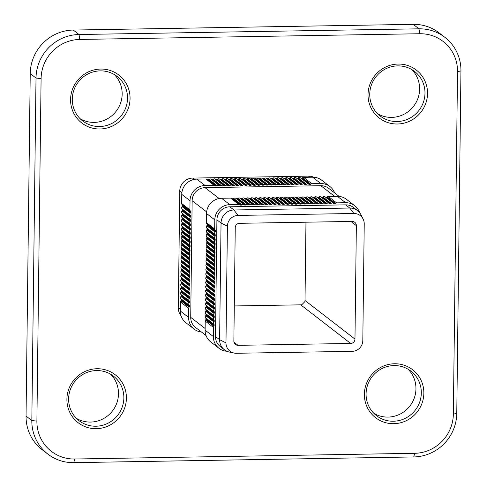 <?xml version="1.0" encoding="UTF-8"?>
<svg xmlns="http://www.w3.org/2000/svg" width="487" height="487" viewBox="0 0 487 487"><rect width="100%" height="100%" fill="white"/><g stroke="black" fill="none" stroke-linecap="round" stroke-linejoin="round"><path stroke-width="0.73" d="M206.969 179.386A1.729 1.68 -52.3 0 0 205.849 178.979L196.821 179.131A15.152 14.707 127.7 0 0 181.767 194.362L181.651 203.463A1.729 1.68 127.7 0 0 182.065 204.589A0.864 0.84 -52.3 0 1 182.272 205.149L182.26 206.031A0.864 0.84 -52.3 0 1 182.041 206.604A1.729 1.68 127.7 0 0 182.01 208.868A0.864 0.84 -52.3 0 1 182.217 209.428L182.205 210.317A0.864 0.84 -52.3 0 1 181.986 210.883A1.729 1.68 127.7 0 0 181.961 213.148A0.864 0.84 -52.3 0 1 182.162 213.714L182.156 214.597A0.864 0.84 -52.3 0 1 181.937 215.163A1.729 1.68 127.7 0 0 181.907 217.433A0.864 0.84 -52.3 0 1 182.114 217.993L182.101 218.876A0.864 0.84 -52.3 0 1 181.882 219.448A1.729 1.68 127.7 0 0 181.852 221.713A0.864 0.84 -52.3 0 1 182.059 222.273L182.047 223.156A0.864 0.84 -52.3 0 1 181.828 223.728A1.729 1.68 127.7 0 0 181.803 225.992A0.864 0.84 -52.3 0 1 182.01 226.558L181.998 227.441A0.864 0.84 -52.3 0 1 181.779 228.007A1.729 1.68 127.7 0 0 181.748 230.272A0.864 0.84 -52.3 0 1 181.955 230.838L181.943 231.721A0.864 0.84 -52.3 0 1 181.724 232.293A1.729 1.68 127.7 0 0 181.7 234.557A0.864 0.84 -52.3 0 1 181.901 235.118L181.895 236A0.864 0.84 -52.3 0 1 181.675 236.572A1.729 1.68 127.7 0 0 181.645 238.837A0.864 0.84 -52.3 0 1 181.852 239.403L181.84 240.286A0.864 0.84 -52.3 0 1 181.621 240.852A1.729 1.68 127.7 0 0 181.59 243.116A0.864 0.84 -52.3 0 1 181.797 243.683L181.785 244.565A0.864 0.84 -52.3 0 1 181.566 245.138A1.729 1.68 127.7 0 0 181.541 247.402A0.864 0.84 -52.3 0 1 181.748 247.962L181.736 248.845A0.864 0.84 -52.3 0 1 181.517 249.417A1.729 1.68 127.7 0 0 181.487 251.682A0.864 0.84 -52.3 0 1 181.694 252.242L181.681 253.124A0.864 0.84 -52.3 0 1 181.462 253.697A1.729 1.68 127.7 0 0 181.438 255.961A0.864 0.84 -52.3 0 1 181.639 256.527L181.633 257.41A0.864 0.84 -52.3 0 1 181.414 257.976A1.729 1.68 127.7 0 0 181.383 260.247A0.864 0.84 -52.3 0 1 181.59 260.807L181.578 261.689A0.864 0.84 -52.3 0 1 181.359 262.262A1.729 1.68 127.7 0 0 181.328 264.526A0.864 0.84 -52.3 0 1 181.535 265.086L181.523 265.969A0.864 0.84 -52.3 0 1 181.304 266.541A1.729 1.68 127.7 0 0 181.28 268.806A0.864 0.84 -52.3 0 1 181.487 269.372L181.474 270.255A0.864 0.84 -52.3 0 1 181.255 270.821A1.729 1.68 127.7 0 0 181.225 273.085A0.864 0.84 -52.3 0 1 181.432 273.651L181.42 274.534A0.864 0.84 -52.3 0 1 181.201 275.106A1.729 1.68 127.7 0 0 181.176 277.371A0.864 0.84 -52.3 0 1 181.377 277.931L181.371 278.814A0.864 0.84 -52.3 0 1 181.152 279.386A1.729 1.68 127.7 0 0 181.121 281.65A0.864 0.84 -52.3 0 1 181.328 282.21L181.316 283.099A0.864 0.84 -52.3 0 1 181.097 283.665A1.729 1.68 127.7 0 0 181.073 285.93A0.864 0.84 -52.3 0 1 181.274 286.496L181.267 287.379A0.864 0.84 -52.3 0 1 181.042 287.945A1.729 1.68 127.7 0 0 181.018 290.215A0.864 0.84 -52.3 0 1 181.225 290.776L181.213 291.658A0.864 0.84 -52.3 0 1 180.994 292.23A1.729 1.68 127.7 0 0 180.963 294.495A0.864 0.84 -52.3 0 1 181.17 295.055L181.158 295.938A0.864 0.84 -52.3 0 1 180.939 296.51A1.729 1.68 127.7 0 0 180.914 298.774A0.864 0.84 -52.3 0 1 181.121 299.341L181.109 300.223A0.864 0.84 -52.3 0 1 180.89 300.789A1.729 1.68 127.7 0 0 180.452 301.934L180.336 311.029A15.152 14.707 127.7 0 0 185.949 322.771L194.203 329.151A15.152 14.707 127.7 0 0 201.521 332.067M205.849 178.979L214.11 185.358L205.076 185.51A15.152 14.707 127.7 0 0 190.021 200.741L189.912 209.842A1.729 1.68 127.7 0 0 190.32 210.968A0.864 0.84 -52.3 0 1 190.527 211.528L190.514 212.411A0.864 0.84 -52.3 0 1 190.295 212.983A1.729 1.68 127.7 0 0 190.271 215.248A0.864 0.84 -52.3 0 1 190.472 215.814L190.466 216.697A0.864 0.84 -52.3 0 1 190.247 217.263A1.729 1.68 127.7 0 0 190.216 219.527A0.864 0.84 -52.3 0 1 190.423 220.094L190.411 220.976A0.864 0.84 -52.3 0 1 190.192 221.548A1.729 1.68 127.7 0 0 190.161 223.813A0.864 0.84 -52.3 0 1 190.368 224.373L190.356 225.256A0.864 0.84 -52.3 0 1 190.137 225.828A1.729 1.68 127.7 0 0 190.113 228.093A0.864 0.84 -52.3 0 1 190.32 228.659L190.307 229.541A0.864 0.84 -52.3 0 1 190.088 230.108A1.729 1.68 127.7 0 0 190.058 232.372A0.864 0.84 -52.3 0 1 190.265 232.938L190.253 233.821A0.864 0.84 -52.3 0 1 190.033 234.387A1.729 1.68 127.7 0 0 190.009 236.658A0.864 0.84 -52.3 0 1 190.21 237.218L190.204 238.1A0.864 0.84 -52.3 0 1 189.985 238.673A1.729 1.68 127.7 0 0 189.954 240.937A0.864 0.84 -52.3 0 1 190.161 241.497L190.149 242.38A0.864 0.84 -52.3 0 1 189.93 242.952A1.729 1.68 127.7 0 0 189.9 245.217A0.864 0.84 -52.3 0 1 190.107 245.783L190.094 246.666A0.864 0.84 -52.3 0 1 189.875 247.232A1.729 1.68 127.7 0 0 189.851 249.502A0.864 0.84 -52.3 0 1 190.058 250.062L190.046 250.945A0.864 0.84 -52.3 0 1 189.827 251.517A1.729 1.68 127.7 0 0 189.796 253.782A0.864 0.84 -52.3 0 1 190.003 254.342L189.991 255.225A0.864 0.84 -52.3 0 1 189.772 255.797A1.729 1.68 127.7 0 0 189.747 258.061A0.864 0.84 -52.3 0 1 189.948 258.627L189.942 259.51A0.864 0.84 -52.3 0 1 189.723 260.076A1.729 1.68 127.7 0 0 189.693 262.341A0.864 0.84 -52.3 0 1 189.9 262.907L189.887 263.79A0.864 0.84 -52.3 0 1 189.668 264.362A1.729 1.68 127.7 0 0 189.644 266.626A0.864 0.84 -52.3 0 1 189.845 267.186L189.833 268.069A0.864 0.84 -52.3 0 1 189.613 268.641A1.729 1.68 127.7 0 0 189.589 270.906A0.864 0.84 -52.3 0 1 189.796 271.466L189.784 272.355A0.864 0.84 -52.3 0 1 189.565 272.921A1.729 1.68 127.7 0 0 189.534 275.185A0.864 0.84 -52.3 0 1 189.741 275.752L189.729 276.634A0.864 0.84 -52.3 0 1 189.51 277.2A1.729 1.68 127.7 0 0 189.486 279.471A0.864 0.84 -52.3 0 1 189.687 280.031L189.68 280.914A0.864 0.84 -52.3 0 1 189.461 281.486A1.729 1.68 127.7 0 0 189.431 283.751A0.864 0.84 -52.3 0 1 189.638 284.311L189.626 285.193A0.864 0.84 -52.3 0 1 189.406 285.766A1.729 1.68 127.7 0 0 189.382 288.03A0.864 0.84 -52.3 0 1 189.583 288.596L189.577 289.479A0.864 0.84 -52.3 0 1 189.352 290.045A1.729 1.68 127.7 0 0 189.327 292.31A0.864 0.84 -52.3 0 1 189.534 292.876L189.522 293.758A0.864 0.84 -52.3 0 1 189.303 294.331A1.729 1.68 127.7 0 0 189.273 296.595A0.864 0.84 -52.3 0 1 189.48 297.155L189.467 298.038A0.864 0.84 -52.3 0 1 189.248 298.61A1.729 1.68 127.7 0 0 189.224 300.875A0.864 0.84 -52.3 0 1 189.431 301.441L189.419 302.324A0.864 0.84 -52.3 0 1 189.2 302.89A1.729 1.68 127.7 0 0 189.169 305.154A0.864 0.84 -52.3 0 1 189.376 305.72L189.364 306.603A0.864 0.84 -52.3 0 1 189.145 307.175A1.729 1.68 127.7 0 0 188.706 308.314L188.597 317.408A15.152 14.707 127.7 0 0 194.203 329.151M231.739 198.532A1.729 1.68 -52.3 0 0 230.619 198.118L221.591 198.27A15.152 14.707 127.7 0 0 206.537 213.507L206.427 222.602A1.729 1.68 127.7 0 0 206.835 223.728A0.864 0.84 -52.3 0 1 207.042 224.294L207.03 225.177A0.864 0.84 -52.3 0 1 206.811 225.743A1.729 1.68 127.7 0 0 206.78 228.007A0.864 0.84 -52.3 0 1 206.987 228.573L206.975 229.456A0.864 0.84 -52.3 0 1 206.756 230.028A1.729 1.68 127.7 0 0 206.732 232.293A0.864 0.84 -52.3 0 1 206.938 232.853L206.926 233.736A0.864 0.84 -52.3 0 1 206.707 234.308A1.729 1.68 127.7 0 0 206.677 236.572A0.864 0.84 -52.3 0 1 206.884 237.132L206.872 238.021A0.864 0.84 -52.3 0 1 206.652 238.587A1.729 1.68 127.7 0 0 206.628 240.852A0.864 0.84 -52.3 0 1 206.829 241.418L206.823 242.301A0.864 0.84 -52.3 0 1 206.604 242.867A1.729 1.68 127.7 0 0 206.573 245.138A0.864 0.84 -52.3 0 1 206.78 245.698L206.768 246.58A0.864 0.84 -52.3 0 1 206.549 247.153A1.729 1.68 127.7 0 0 206.525 249.417A0.864 0.84 -52.3 0 1 206.725 249.977L206.719 250.86A0.864 0.84 -52.3 0 1 206.494 251.432A1.729 1.68 127.7 0 0 206.47 253.697A0.864 0.84 -52.3 0 1 206.677 254.263L206.665 255.145A0.864 0.84 -52.3 0 1 206.445 255.712A1.729 1.68 127.7 0 0 206.415 257.982A0.864 0.84 -52.3 0 1 206.622 258.542L206.61 259.425A0.864 0.84 -52.3 0 1 206.391 259.997A1.729 1.68 127.7 0 0 206.366 262.262A0.864 0.84 -52.3 0 1 206.573 262.822L206.561 263.704A0.864 0.84 -52.3 0 1 206.342 264.277A1.729 1.68 127.7 0 0 206.311 266.541A0.864 0.84 -52.3 0 1 206.518 267.107L206.506 267.99A0.864 0.84 -52.3 0 1 206.287 268.556A1.729 1.68 127.7 0 0 206.263 270.821A0.864 0.84 -52.3 0 1 206.464 271.387L206.458 272.27A0.864 0.84 -52.3 0 1 206.238 272.842A1.729 1.68 127.7 0 0 206.208 275.106A0.864 0.84 -52.3 0 1 206.415 275.666L206.403 276.549A0.864 0.84 -52.3 0 1 206.184 277.121A1.729 1.68 127.7 0 0 206.153 279.386A0.864 0.84 -52.3 0 1 206.36 279.946L206.348 280.835A0.864 0.84 -52.3 0 1 206.129 281.401A1.729 1.68 127.7 0 0 206.104 283.665A0.864 0.84 -52.3 0 1 206.311 284.231L206.299 285.114A0.864 0.84 -52.3 0 1 206.08 285.68A1.729 1.68 127.7 0 0 206.05 287.951A0.864 0.84 -52.3 0 1 206.257 288.511L206.245 289.394A0.864 0.84 -52.3 0 1 206.025 289.966A1.729 1.68 127.7 0 0 206.001 292.23A0.864 0.84 -52.3 0 1 206.202 292.79L206.196 293.673A0.864 0.84 -52.3 0 1 205.977 294.245A1.729 1.68 127.7 0 0 205.946 296.51A0.864 0.84 -52.3 0 1 206.153 297.076L206.141 297.959A0.864 0.84 -52.3 0 1 205.922 298.525A1.729 1.68 127.7 0 0 205.891 300.789A0.864 0.84 -52.3 0 1 206.098 301.356L206.086 302.238A0.864 0.84 -52.3 0 1 205.867 302.811A1.729 1.68 127.7 0 0 205.843 305.075A0.864 0.84 -52.3 0 1 206.05 305.635L206.038 306.518A0.864 0.84 -52.3 0 1 205.818 307.09A1.729 1.68 127.7 0 0 205.788 309.355A0.864 0.84 -52.3 0 1 205.995 309.921L205.983 310.803A0.864 0.84 -52.3 0 1 205.764 311.37A1.729 1.68 127.7 0 0 205.739 313.634A0.864 0.84 -52.3 0 1 205.94 314.2L205.934 315.083A0.864 0.84 -52.3 0 1 205.715 315.655A1.729 1.68 127.7 0 0 205.684 317.92A0.864 0.84 -52.3 0 1 205.891 318.48L205.879 319.362A0.864 0.84 -52.3 0 1 205.66 319.935A1.729 1.68 127.7 0 0 205.222 321.073L205.112 330.174A15.152 14.707 127.7 0 0 210.719 341.911L218.973 348.29A15.152 14.707 127.7 0 0 226.924 351.261M230.619 198.118L238.88 204.497L229.846 204.65A15.152 14.707 127.7 0 0 214.791 219.887L214.682 228.981A1.729 1.68 127.7 0 0 215.096 230.108A0.864 0.84 -52.3 0 1 215.297 230.674L215.291 231.556A0.864 0.84 -52.3 0 1 215.065 232.122A1.729 1.68 127.7 0 0 215.041 234.393A0.864 0.84 -52.3 0 1 215.248 234.953L215.236 235.836A0.864 0.84 -52.3 0 1 215.017 236.408A1.729 1.68 127.7 0 0 214.986 238.673A0.864 0.84 -52.3 0 1 215.193 239.233L215.181 240.115A0.864 0.84 -52.3 0 1 214.962 240.688A1.729 1.68 127.7 0 0 214.937 242.952A0.864 0.84 -52.3 0 1 215.144 243.518L215.132 244.401A0.864 0.84 -52.3 0 1 214.913 244.967A1.729 1.68 127.7 0 0 214.883 247.232A0.864 0.84 -52.3 0 1 215.09 247.798L215.077 248.68A0.864 0.84 -52.3 0 1 214.858 249.253A1.729 1.68 127.7 0 0 214.834 251.517A0.864 0.84 -52.3 0 1 215.035 252.077L215.029 252.96A0.864 0.84 -52.3 0 1 214.81 253.532A1.729 1.68 127.7 0 0 214.779 255.797A0.864 0.84 -52.3 0 1 214.986 256.363L214.974 257.246A0.864 0.84 -52.3 0 1 214.755 257.812A1.729 1.68 127.7 0 0 214.724 260.076A0.864 0.84 -52.3 0 1 214.931 260.642L214.919 261.525A0.864 0.84 -52.3 0 1 214.7 262.097A1.729 1.68 127.7 0 0 214.676 264.362A0.864 0.84 -52.3 0 1 214.883 264.922L214.87 265.805A0.864 0.84 -52.3 0 1 214.651 266.377A1.729 1.68 127.7 0 0 214.621 268.641A0.864 0.84 -52.3 0 1 214.828 269.201L214.816 270.084A0.864 0.84 -52.3 0 1 214.597 270.656A1.729 1.68 127.7 0 0 214.572 272.921A0.864 0.84 -52.3 0 1 214.773 273.487L214.767 274.37A0.864 0.84 -52.3 0 1 214.548 274.936A1.729 1.68 127.7 0 0 214.517 277.206A0.864 0.84 -52.3 0 1 214.724 277.767L214.712 278.649A0.864 0.84 -52.3 0 1 214.493 279.221A1.729 1.68 127.7 0 0 214.463 281.486A0.864 0.84 -52.3 0 1 214.67 282.046L214.657 282.929A0.864 0.84 -52.3 0 1 214.438 283.501A1.729 1.68 127.7 0 0 214.414 285.766A0.864 0.84 -52.3 0 1 214.621 286.332L214.609 287.214A0.864 0.84 -52.3 0 1 214.39 287.78A1.729 1.68 127.7 0 0 214.359 290.045A0.864 0.84 -52.3 0 1 214.566 290.611L214.554 291.494A0.864 0.84 -52.3 0 1 214.335 292.066A1.729 1.68 127.7 0 0 214.31 294.331A0.864 0.84 -52.3 0 1 214.511 294.891L214.505 295.773A0.864 0.84 -52.3 0 1 214.286 296.346A1.729 1.68 127.7 0 0 214.256 298.61A0.864 0.84 -52.3 0 1 214.463 299.17L214.45 300.059A0.864 0.84 -52.3 0 1 214.231 300.625A1.729 1.68 127.7 0 0 214.201 302.89A0.864 0.84 -52.3 0 1 214.408 303.456L214.396 304.338A0.864 0.84 -52.3 0 1 214.177 304.905A1.729 1.68 127.7 0 0 214.152 307.175A0.864 0.84 -52.3 0 1 214.359 307.735L214.347 308.618A0.864 0.84 -52.3 0 1 214.128 309.19A1.729 1.68 127.7 0 0 214.097 311.455A0.864 0.84 -52.3 0 1 214.304 312.015L214.292 312.897A0.864 0.84 -52.3 0 1 214.073 313.47A1.729 1.68 127.7 0 0 214.049 315.734A0.864 0.84 -52.3 0 1 214.25 316.3L214.243 317.183A0.864 0.84 -52.3 0 1 214.024 317.749A1.729 1.68 127.7 0 0 213.994 320.02A0.864 0.84 -52.3 0 1 214.201 320.58L214.189 321.463A0.864 0.84 -52.3 0 1 213.97 322.035A1.729 1.68 127.7 0 0 213.939 324.299A0.864 0.84 -52.3 0 1 214.146 324.859L214.134 325.742A0.864 0.84 -52.3 0 1 213.915 326.314A1.729 1.68 127.7 0 0 213.476 327.453L213.367 336.554A15.152 14.707 127.7 0 0 218.973 348.29M334.624 192.907A15.152 14.707 127.7 0 0 329.955 186.564A15.152 14.707 127.7 0 0 320.872 183.569L311.844 183.721A1.729 1.68 -52.3 0 0 310.712 184.165A0.864 0.84 127.7 0 1 310.146 184.39L309.269 184.403A0.864 0.84 127.7 0 1 308.709 184.202A1.729 1.68 -52.3 0 0 306.463 184.238A0.864 0.84 127.7 0 1 305.897 184.463L305.02 184.476A0.864 0.84 127.7 0 1 304.46 184.269A1.729 1.68 -52.3 0 0 302.214 184.311A0.864 0.84 127.7 0 1 301.648 184.53L300.771 184.549A0.864 0.84 127.7 0 1 300.211 184.342A1.729 1.68 -52.3 0 0 297.965 184.378A0.864 0.84 127.7 0 1 297.399 184.603L296.522 184.616A0.864 0.84 127.7 0 1 295.962 184.415A1.729 1.68 -52.3 0 0 293.716 184.451A0.864 0.84 127.7 0 1 293.15 184.676L292.273 184.689A0.864 0.84 127.7 0 1 291.713 184.488A1.729 1.68 -52.3 0 0 289.467 184.524A0.864 0.84 127.7 0 1 288.901 184.743L288.024 184.762A0.864 0.84 127.7 0 1 287.464 184.555A1.729 1.68 -52.3 0 0 285.218 184.591A0.864 0.84 127.7 0 1 284.651 184.817L283.775 184.835A0.864 0.84 127.7 0 1 283.215 184.628A1.729 1.68 -52.3 0 0 280.969 184.664A0.864 0.84 127.7 0 1 280.402 184.89L279.526 184.902A0.864 0.84 127.7 0 1 278.966 184.701A1.729 1.68 -52.3 0 0 276.719 184.737A0.864 0.84 127.7 0 1 276.153 184.963L275.277 184.975A0.864 0.84 127.7 0 1 274.717 184.768A1.729 1.68 -52.3 0 0 272.47 184.81A0.864 0.84 127.7 0 1 271.904 185.03L271.028 185.048A0.864 0.84 127.7 0 1 270.468 184.841A1.729 1.68 -52.3 0 0 268.221 184.877A0.864 0.84 127.7 0 1 267.655 185.103L266.779 185.115A0.864 0.84 127.7 0 1 266.219 184.914A1.729 1.68 -52.3 0 0 263.972 184.95A0.864 0.84 127.7 0 1 263.406 185.176L262.53 185.188A0.864 0.84 127.7 0 1 261.969 184.981A1.729 1.68 -52.3 0 0 259.723 185.023A0.864 0.84 127.7 0 1 259.157 185.243L258.28 185.261A0.864 0.84 127.7 0 1 257.72 185.054A1.729 1.68 -52.3 0 0 255.474 185.09A0.864 0.84 127.7 0 1 254.908 185.316L254.031 185.334A0.864 0.84 127.7 0 1 253.471 185.127A1.729 1.68 -52.3 0 0 251.219 185.163A0.864 0.84 127.7 0 1 250.659 185.389L249.782 185.401A0.864 0.84 127.7 0 1 249.222 185.2A1.729 1.68 -52.3 0 0 246.97 185.237A0.864 0.84 127.7 0 1 246.41 185.462L245.533 185.474A0.864 0.84 127.7 0 1 244.973 185.267A1.729 1.68 -52.3 0 0 242.721 185.31A0.864 0.84 127.7 0 1 242.161 185.529L241.284 185.547A0.864 0.84 127.7 0 1 240.724 185.34A1.729 1.68 -52.3 0 0 238.472 185.377A0.864 0.84 127.7 0 1 237.912 185.602L237.035 185.614A0.864 0.84 127.7 0 1 236.475 185.413A1.729 1.68 -52.3 0 0 234.223 185.45A0.864 0.84 127.7 0 1 233.657 185.675L232.78 185.687A0.864 0.84 127.7 0 1 232.226 185.48A1.729 1.68 -52.3 0 0 229.974 185.523A0.864 0.84 127.7 0 1 229.407 185.742L228.531 185.76A0.864 0.84 127.7 0 1 227.977 185.553A1.729 1.68 -52.3 0 0 225.725 185.59A0.864 0.84 127.7 0 1 225.158 185.815L224.282 185.827A0.864 0.84 127.7 0 1 223.722 185.626A1.729 1.68 -52.3 0 0 221.475 185.663A0.864 0.84 127.7 0 1 220.909 185.888L220.033 185.9A0.864 0.84 127.7 0 1 219.473 185.699A1.729 1.68 -52.3 0 0 217.226 185.736A0.864 0.84 127.7 0 1 216.66 185.955L215.784 185.973A0.864 0.84 127.7 0 1 215.224 185.766A1.729 1.68 -52.3 0 0 214.11 185.358M329.955 186.564L321.694 180.184A15.152 14.707 127.7 0 0 312.617 177.189L303.584 177.341L311.844 183.721M359.607 212.649A15.152 14.707 127.7 0 0 354.725 205.703A15.152 14.707 127.7 0 0 345.642 202.708L336.614 202.86A1.729 1.68 -52.3 0 0 335.482 203.31A0.864 0.84 127.7 0 1 334.922 203.529L334.045 203.548A0.864 0.84 127.7 0 1 333.485 203.341A1.729 1.68 -52.3 0 0 331.233 203.377A0.864 0.84 127.7 0 1 330.673 203.603L329.796 203.615A0.864 0.84 127.7 0 1 329.236 203.414A1.729 1.68 -52.3 0 0 326.984 203.45A0.864 0.84 127.7 0 1 326.424 203.676L325.547 203.688A0.864 0.84 127.7 0 1 324.987 203.487A1.729 1.68 -52.3 0 0 322.735 203.523A0.864 0.84 127.7 0 1 322.175 203.743L321.298 203.761A0.864 0.84 127.7 0 1 320.738 203.554A1.729 1.68 -52.3 0 0 318.486 203.59A0.864 0.84 127.7 0 1 317.92 203.816L317.043 203.834A0.864 0.84 127.7 0 1 316.489 203.627A1.729 1.68 -52.3 0 0 314.237 203.663A0.864 0.84 127.7 0 1 313.671 203.889L312.794 203.901A0.864 0.84 127.7 0 1 312.24 203.7A1.729 1.68 -52.3 0 0 309.988 203.736A0.864 0.84 127.7 0 1 309.422 203.962L308.545 203.974A0.864 0.84 127.7 0 1 307.985 203.767A1.729 1.68 -52.3 0 0 305.739 203.81A0.864 0.84 127.7 0 1 305.172 204.029L304.296 204.047A0.864 0.84 127.7 0 1 303.736 203.84A1.729 1.68 -52.3 0 0 301.49 203.876A0.864 0.84 127.7 0 1 300.923 204.102L300.047 204.114A0.864 0.84 127.7 0 1 299.487 203.913A1.729 1.68 -52.3 0 0 297.24 203.95A0.864 0.84 127.7 0 1 296.674 204.175L295.798 204.187A0.864 0.84 127.7 0 1 295.238 203.986A1.729 1.68 -52.3 0 0 292.991 204.023A0.864 0.84 127.7 0 1 292.425 204.242L291.549 204.26A0.864 0.84 127.7 0 1 290.989 204.053A1.729 1.68 -52.3 0 0 288.742 204.09A0.864 0.84 127.7 0 1 288.176 204.315L287.3 204.333A0.864 0.84 127.7 0 1 286.74 204.126A1.729 1.68 -52.3 0 0 284.493 204.163A0.864 0.84 127.7 0 1 283.927 204.388L283.05 204.4A0.864 0.84 127.7 0 1 282.49 204.199A1.729 1.68 -52.3 0 0 280.244 204.236A0.864 0.84 127.7 0 1 279.678 204.461L278.801 204.473A0.864 0.84 127.7 0 1 278.241 204.266A1.729 1.68 -52.3 0 0 275.995 204.309A0.864 0.84 127.7 0 1 275.429 204.528L274.552 204.546A0.864 0.84 127.7 0 1 273.992 204.339A1.729 1.68 -52.3 0 0 271.746 204.376A0.864 0.84 127.7 0 1 271.18 204.601L270.303 204.613A0.864 0.84 127.7 0 1 269.743 204.412A1.729 1.68 -52.3 0 0 267.497 204.449A0.864 0.84 127.7 0 1 266.931 204.674L266.054 204.686A0.864 0.84 127.7 0 1 265.494 204.479A1.729 1.68 -52.3 0 0 263.248 204.522A0.864 0.84 127.7 0 1 262.682 204.741L261.805 204.759A0.864 0.84 127.7 0 1 261.245 204.552A1.729 1.68 -52.3 0 0 258.999 204.589A0.864 0.84 127.7 0 1 258.433 204.814L257.556 204.832A0.864 0.84 127.7 0 1 256.996 204.625A1.729 1.68 -52.3 0 0 254.75 204.662A0.864 0.84 127.7 0 1 254.184 204.887L253.307 204.899A0.864 0.84 127.7 0 1 252.747 204.698A1.729 1.68 -52.3 0 0 250.495 204.735A0.864 0.84 127.7 0 1 249.934 204.96L249.058 204.972A0.864 0.84 127.7 0 1 248.498 204.765A1.729 1.68 -52.3 0 0 246.245 204.808A0.864 0.84 127.7 0 1 245.685 205.027L244.809 205.045A0.864 0.84 127.7 0 1 244.249 204.838A1.729 1.68 -52.3 0 0 241.996 204.875A0.864 0.84 127.7 0 1 241.436 205.1L240.56 205.112A0.864 0.84 127.7 0 1 240 204.911A1.729 1.68 -52.3 0 0 238.88 204.497M354.725 205.703L346.47 199.323A15.152 14.707 127.7 0 0 337.388 196.328L328.36 196.48L336.614 202.86M363.138 219.083L361.007 214.834A12.985 12.607 127.7 0 0 357.531 210.609L353.404 207.419A12.985 12.607 127.7 0 0 345.618 204.85L229.821 206.792A12.985 12.607 127.7 0 0 216.916 219.85L215.491 336.517A12.985 12.607 127.7 0 0 220.301 346.58L224.428 349.769A12.985 12.607 127.7 0 0 229.395 352.064L234.046 353.051A10.714 10.397 127.7 0 0 236.365 353.276L352.162 351.334A10.714 10.397 127.7 0 0 362.809 340.565L364.233 223.898A10.714 10.397 127.7 0 0 363.138 219.083A10.714 10.397 127.7 0 0 353.848 213.483L238.052 215.424A10.714 10.397 127.7 0 0 227.411 226.193L225.98 342.86A10.714 10.397 127.7 0 0 234.046 353.051M339.153 196.407L328.628 188.274A12.985 12.607 127.7 0 0 320.848 185.705L205.051 187.653A12.985 12.607 127.7 0 0 192.146 200.711L190.721 317.372A12.985 12.607 127.7 0 0 195.524 327.434L206.05 335.567M99.951 128.988A30.304 29.409 -52.3 0 1 74.742 84.47A30.304 29.409 -52.3 0 1 126.261 83.606A30.304 29.409 -52.3 0 1 99.951 128.988M393.746 423.69A30.304 29.409 -52.3 0 1 368.537 379.172A30.304 29.409 -52.3 0 1 420.056 378.308A30.304 29.409 -52.3 0 1 393.746 423.69M397.41 124.002A30.304 29.409 -52.3 0 1 372.196 79.478A30.304 29.409 -52.3 0 1 423.72 78.614A30.304 29.409 -52.3 0 1 397.41 124.002M96.292 428.682A30.304 29.409 -52.3 0 1 71.078 384.158A30.304 29.409 -52.3 0 1 122.602 383.293A30.304 29.409 -52.3 0 1 96.292 428.682M457.53 71.626A38.96 37.816 127.7 0 0 419.751 33.737L79.801 39.441A38.96 37.816 127.7 0 0 41.091 78.614L36.902 421.115A38.96 37.816 127.7 0 0 74.675 459.01L414.626 453.306A38.96 37.816 127.7 0 0 453.342 414.133L457.53 71.626L460.952 70.919L456.769 413.42A43.294 42.016 -52.3 0 1 413.749 456.946L73.799 462.65A43.294 42.016 -52.3 0 1 47.854 454.091A43.294 42.016 -52.3 0 1 31.832 420.549L36.014 78.048A43.294 42.016 -52.3 0 1 79.028 34.516L418.978 28.818A43.294 42.016 -52.3 0 1 444.929 37.371A43.294 42.016 -52.3 0 1 460.952 70.919M110.634 374.223A28.143 27.309 -52.3 0 1 112.485 410.943A28.143 27.309 -52.3 0 1 76.489 418.412M95.902 426.222A28.143 27.309 127.7 0 0 122.261 406.974A28.143 27.309 127.7 0 0 113.447 376.128A28.143 27.309 127.7 0 0 96.584 370.564A28.143 27.309 127.7 0 0 70.225 389.813A28.143 27.309 127.7 0 0 79.04 420.658A28.143 27.309 127.7 0 0 95.902 426.222M114.293 74.535A28.143 27.309 -52.3 0 1 116.15 111.255A28.143 27.309 -52.3 0 1 80.148 118.725M99.567 126.529A28.143 27.309 127.7 0 0 125.926 107.28A28.143 27.309 127.7 0 0 117.111 76.435A28.143 27.309 127.7 0 0 100.243 70.871A28.143 27.309 127.7 0 0 73.884 90.119A28.143 27.309 127.7 0 0 82.699 120.971A28.143 27.309 127.7 0 0 99.567 126.529M411.752 69.544A28.143 27.309 -52.3 0 1 413.603 106.263A28.143 27.309 -52.3 0 1 377.608 113.733M397.021 121.543A28.143 27.309 127.7 0 0 423.38 102.294A28.143 27.309 127.7 0 0 414.571 71.443A28.143 27.309 127.7 0 0 397.702 65.885A28.143 27.309 127.7 0 0 371.344 85.134A28.143 27.309 127.7 0 0 380.158 115.979A28.143 27.309 127.7 0 0 397.021 121.543M408.088 369.237A28.143 27.309 -52.3 0 1 409.944 405.957A28.143 27.309 -52.3 0 1 373.943 413.426M393.362 421.231A28.143 27.309 127.7 0 0 419.721 401.982A28.143 27.309 127.7 0 0 410.906 371.137A28.143 27.309 127.7 0 0 394.038 365.573A28.143 27.309 127.7 0 0 367.679 384.821A28.143 27.309 127.7 0 0 376.494 415.667A28.143 27.309 127.7 0 0 393.362 421.231M47.854 454.091L42.071 449.629A43.294 42.016 -52.3 0 1 26.048 416.081L31.832 420.549L36.902 421.115M41.091 78.614L36.014 78.048L30.231 73.58L26.048 416.081M30.231 73.58A43.294 42.016 -52.3 0 1 73.251 30.054L79.028 34.516L79.801 39.441M419.751 33.737L418.978 28.818L413.201 24.35L73.251 30.054M413.201 24.35A43.294 42.016 -52.3 0 1 439.146 32.909L444.929 37.371M305.97 222.2L305.014 300.485L354.968 339.092A4.328 4.2 -52.3 0 1 350.664 343.445L238.058 345.332A4.328 4.2 -52.3 0 1 233.863 341.119L235.245 227.666A4.328 4.2 -52.3 0 1 239.549 223.314L352.156 221.427A4.328 4.2 -52.3 0 1 356.356 225.633L354.968 339.092M350.664 343.445L300.71 304.838L234.29 305.952M300.71 304.838L301.843 304.698L304.88 301.617L305.014 300.485M313.75 177.213A12.985 12.607 127.7 0 0 308.46 176.136L192.663 178.078A12.985 12.607 127.7 0 0 179.758 191.135L178.333 307.802A12.985 12.607 127.7 0 0 181.067 315.826M207.085 179.472A0.864 0.84 127.7 0 0 207.529 179.593L208.406 179.575A0.864 0.84 127.7 0 0 208.972 179.356A1.729 1.68 -52.3 0 1 211.218 179.313M211.334 179.399A0.864 0.84 127.7 0 0 211.778 179.52L212.655 179.508A0.864 0.84 127.7 0 0 213.221 179.283A1.729 1.68 -52.3 0 1 215.467 179.246M215.583 179.332A0.864 0.84 127.7 0 0 216.027 179.447L216.904 179.435A0.864 0.84 127.7 0 0 217.47 179.21A1.729 1.68 -52.3 0 1 219.716 179.173M219.832 179.259A0.864 0.84 127.7 0 0 220.276 179.38L221.153 179.362A0.864 0.84 127.7 0 0 221.719 179.143A1.729 1.68 -52.3 0 1 223.965 179.1M224.081 179.186A0.864 0.84 127.7 0 0 224.525 179.307L225.402 179.295A0.864 0.84 127.7 0 0 225.968 179.07A1.729 1.68 -52.3 0 1 228.214 179.033M228.33 179.119A0.864 0.84 127.7 0 0 228.774 179.234L229.651 179.222A0.864 0.84 127.7 0 0 230.217 178.997A1.729 1.68 -52.3 0 1 232.463 178.96M232.579 179.046A0.864 0.84 127.7 0 0 233.023 179.167L233.9 179.149A0.864 0.84 127.7 0 0 234.466 178.924A1.729 1.68 -52.3 0 1 236.712 178.887M236.828 178.972A0.864 0.84 127.7 0 0 237.272 179.094L238.149 179.076A0.864 0.84 127.7 0 0 238.715 178.857A1.729 1.68 -52.3 0 1 240.962 178.814M241.077 178.899A0.864 0.84 127.7 0 0 241.522 179.021L242.398 179.009A0.864 0.84 127.7 0 0 242.964 178.784A1.729 1.68 -52.3 0 1 245.211 178.747M245.326 178.832A0.864 0.84 127.7 0 0 245.771 178.948L246.647 178.936A0.864 0.84 127.7 0 0 247.213 178.711A1.729 1.68 -52.3 0 1 249.46 178.674M249.575 178.759A0.864 0.84 127.7 0 0 250.02 178.881L250.896 178.863A0.864 0.84 127.7 0 0 251.462 178.644A1.729 1.68 -52.3 0 1 253.709 178.601M253.83 178.686A0.864 0.84 127.7 0 0 254.269 178.808L255.145 178.796A0.864 0.84 127.7 0 0 255.712 178.571A1.729 1.68 -52.3 0 1 257.964 178.534M258.08 178.619A0.864 0.84 127.7 0 0 258.518 178.735L259.394 178.723A0.864 0.84 127.7 0 0 259.961 178.498A1.729 1.68 -52.3 0 1 262.213 178.461M262.329 178.546A0.864 0.84 127.7 0 0 262.773 178.668L263.644 178.65A0.864 0.84 127.7 0 0 264.21 178.425A1.729 1.68 -52.3 0 1 266.462 178.388M266.578 178.473A0.864 0.84 127.7 0 0 267.022 178.595L267.899 178.577A0.864 0.84 127.7 0 0 268.459 178.358A1.729 1.68 -52.3 0 1 270.711 178.321M270.827 178.4A0.864 0.84 127.7 0 0 271.271 178.522L272.148 178.51A0.864 0.84 127.7 0 0 272.708 178.285A1.729 1.68 -52.3 0 1 274.96 178.248M275.076 178.333A0.864 0.84 127.7 0 0 275.52 178.449L276.397 178.437A0.864 0.84 127.7 0 0 276.957 178.212A1.729 1.68 -52.3 0 1 279.209 178.175M279.325 178.26A0.864 0.84 127.7 0 0 279.769 178.382L280.646 178.364A0.864 0.84 127.7 0 0 281.206 178.145A1.729 1.68 -52.3 0 1 283.458 178.102M283.574 178.187A0.864 0.84 127.7 0 0 284.018 178.309L284.895 178.297A0.864 0.84 127.7 0 0 285.461 178.072A1.729 1.68 -52.3 0 1 287.707 178.035M287.823 178.12A0.864 0.84 127.7 0 0 288.267 178.236L289.144 178.224A0.864 0.84 127.7 0 0 289.71 177.998A1.729 1.68 -52.3 0 1 291.957 177.962M292.072 178.047A0.864 0.84 127.7 0 0 292.517 178.169L293.393 178.151A0.864 0.84 127.7 0 0 293.959 177.925A1.729 1.68 -52.3 0 1 296.206 177.889M296.321 177.974A0.864 0.84 127.7 0 0 296.766 178.096L297.642 178.078A0.864 0.84 127.7 0 0 298.208 177.858A1.729 1.68 -52.3 0 1 300.455 177.822M300.57 177.907A0.864 0.84 127.7 0 0 301.015 178.023L301.891 178.011A0.864 0.84 127.7 0 0 302.457 177.785A1.729 1.68 -52.3 0 1 303.584 177.341M231.855 198.617A0.864 0.84 127.7 0 0 232.299 198.733L233.176 198.72A0.864 0.84 127.7 0 0 233.742 198.495A1.729 1.68 -52.3 0 1 235.988 198.459M236.104 198.544A0.864 0.84 127.7 0 0 236.548 198.659L237.425 198.647A0.864 0.84 127.7 0 0 237.991 198.422A1.729 1.68 -52.3 0 1 240.237 198.386M240.353 198.471A0.864 0.84 127.7 0 0 240.797 198.593L241.674 198.574A0.864 0.84 127.7 0 0 242.24 198.355A1.729 1.68 -52.3 0 1 244.486 198.312M244.602 198.398A0.864 0.84 127.7 0 0 245.046 198.519L245.923 198.507A0.864 0.84 127.7 0 0 246.489 198.282A1.729 1.68 -52.3 0 1 248.735 198.246M248.851 198.331A0.864 0.84 127.7 0 0 249.295 198.446L250.172 198.434A0.864 0.84 127.7 0 0 250.738 198.209A1.729 1.68 -52.3 0 1 252.984 198.172M253.1 198.258A0.864 0.84 127.7 0 0 253.544 198.379L254.421 198.361A0.864 0.84 127.7 0 0 254.987 198.142A1.729 1.68 -52.3 0 1 257.239 198.099M257.355 198.185A0.864 0.84 127.7 0 0 257.793 198.306L258.67 198.294A0.864 0.84 127.7 0 0 259.236 198.069A1.729 1.68 -52.3 0 1 261.489 198.032M261.604 198.118A0.864 0.84 127.7 0 0 262.049 198.233L262.919 198.221A0.864 0.84 127.7 0 0 263.485 197.996A1.729 1.68 -52.3 0 1 265.738 197.959M265.853 198.045A0.864 0.84 127.7 0 0 266.298 198.166L267.174 198.148A0.864 0.84 127.7 0 0 267.734 197.923A1.729 1.68 -52.3 0 1 269.987 197.886M270.102 197.972A0.864 0.84 127.7 0 0 270.547 198.093L271.423 198.075A0.864 0.84 127.7 0 0 271.983 197.856A1.729 1.68 -52.3 0 1 274.236 197.813M274.351 197.899A0.864 0.84 127.7 0 0 274.796 198.02L275.672 198.008A0.864 0.84 127.7 0 0 276.232 197.783A1.729 1.68 -52.3 0 1 278.485 197.746M278.601 197.832A0.864 0.84 127.7 0 0 279.045 197.947L279.922 197.935A0.864 0.84 127.7 0 0 280.482 197.71A1.729 1.68 -52.3 0 1 282.734 197.673M282.85 197.759A0.864 0.84 127.7 0 0 283.294 197.88L284.171 197.862A0.864 0.84 127.7 0 0 284.737 197.643A1.729 1.68 -52.3 0 1 286.983 197.6M287.099 197.685A0.864 0.84 127.7 0 0 287.543 197.807L288.42 197.795A0.864 0.84 127.7 0 0 288.986 197.57A1.729 1.68 -52.3 0 1 291.232 197.533M291.348 197.619A0.864 0.84 127.7 0 0 291.792 197.734L292.669 197.722A0.864 0.84 127.7 0 0 293.235 197.497A1.729 1.68 -52.3 0 1 295.481 197.46M295.597 197.545A0.864 0.84 127.7 0 0 296.041 197.667L296.918 197.649A0.864 0.84 127.7 0 0 297.484 197.424A1.729 1.68 -52.3 0 1 299.73 197.387M299.846 197.472A0.864 0.84 127.7 0 0 300.29 197.594L301.167 197.576A0.864 0.84 127.7 0 0 301.733 197.357A1.729 1.68 -52.3 0 1 303.979 197.32M304.095 197.399A0.864 0.84 127.7 0 0 304.539 197.521L305.416 197.509A0.864 0.84 127.7 0 0 305.982 197.284A1.729 1.68 -52.3 0 1 308.228 197.247M308.344 197.332A0.864 0.84 127.7 0 0 308.788 197.448L309.665 197.436A0.864 0.84 127.7 0 0 310.231 197.211A1.729 1.68 -52.3 0 1 312.477 197.174M312.593 197.259A0.864 0.84 127.7 0 0 313.038 197.381L313.914 197.363A0.864 0.84 127.7 0 0 314.48 197.144A1.729 1.68 -52.3 0 1 316.727 197.101M316.842 197.186A0.864 0.84 127.7 0 0 317.287 197.308L318.163 197.296A0.864 0.84 127.7 0 0 318.729 197.071A1.729 1.68 -52.3 0 1 320.976 197.034M321.091 197.119A0.864 0.84 127.7 0 0 321.536 197.235L322.412 197.223A0.864 0.84 127.7 0 0 322.978 196.998A1.729 1.68 -52.3 0 1 325.225 196.961M325.34 197.046A0.864 0.84 127.7 0 0 325.785 197.168L326.661 197.15A0.864 0.84 127.7 0 0 327.227 196.925A1.729 1.68 -52.3 0 1 328.36 196.48M357.531 210.609A12.985 12.607 127.7 0 0 349.745 208.04L233.949 209.982A12.985 12.607 127.7 0 0 221.043 223.04L219.619 339.707A12.985 12.607 127.7 0 0 224.428 349.769M180.452 301.934L188.706 308.314M188.597 317.408L180.336 311.029M205.222 321.073L213.476 327.453M213.367 336.554L205.112 330.174M320.872 183.569L312.617 177.189M345.642 202.708L337.388 196.328M356.356 225.633L350.932 221.445M233.979 342.178L238.058 345.332M73.799 462.65L74.675 459.01M414.626 453.306L413.749 456.946M453.342 414.133L456.769 413.42M180.36 309.367L178.333 307.802M309.878 177.231L308.46 176.136M194.343 179.38L192.663 178.078M181.87 192.767L179.758 191.135M205.076 185.51L196.821 179.131M190.021 200.741L181.767 194.362M181.651 203.463L189.912 209.842M205.13 328.512L190.721 317.372M206.64 211.906L192.146 200.711M219.12 198.519L205.051 187.653M334.648 196.377L320.848 185.705M229.846 204.65L221.591 198.27M214.791 219.887L206.537 213.507M206.427 222.602L214.682 228.981M225.98 342.86L219.619 339.707L215.491 336.517M353.848 213.483L349.745 208.04L345.618 204.85M238.052 215.424L233.949 209.982L229.821 206.792M227.411 226.193L221.043 223.04L216.916 219.85M279.922 197.935L288.176 204.315M279.045 197.947L287.3 204.333M280.482 197.71L288.742 204.09M276.232 197.783L284.493 204.163M254.269 178.808L262.53 185.188M251.462 178.644L259.723 185.023M255.712 178.571L263.972 184.95M255.145 178.796L263.406 185.176M259.394 178.723L267.655 185.103M258.518 178.735L266.779 185.115M259.961 178.498L268.221 184.877M283.294 197.88L291.549 204.26M284.737 197.643L292.991 204.023M284.171 197.862L292.425 204.242M288.42 197.795L296.674 204.175M287.543 197.807L295.798 204.187M288.986 197.57L297.24 203.95M262.773 178.668L271.028 185.048M264.21 178.425L272.47 184.81M263.644 178.65L271.904 185.03M267.899 178.577L276.153 184.963M267.022 178.595L275.277 184.975M268.459 178.358L276.719 184.737M291.792 197.734L300.047 204.114M293.235 197.497L301.49 203.876M292.669 197.722L300.923 204.102M296.918 197.649L305.172 204.029M296.041 197.667L304.296 204.047M297.484 197.424L305.739 203.81M271.271 178.522L279.526 184.902M272.708 178.285L280.969 184.664M272.148 178.51L280.402 184.89M276.397 178.437L284.651 184.817M275.52 178.449L283.775 184.835M276.957 178.212L285.218 184.591M300.29 197.594L308.545 203.974M301.733 197.357L309.988 203.736M301.167 197.576L309.422 203.962M305.416 197.509L313.671 203.889M304.539 197.521L312.794 203.901M305.982 197.284L314.237 203.663M279.769 178.382L288.024 184.762M281.206 178.145L289.467 184.524M280.646 178.364L288.901 184.743M284.895 178.297L293.15 184.676M284.018 178.309L292.273 184.689M285.461 178.072L293.716 184.451M308.788 197.448L317.043 203.834M310.231 197.211L318.486 203.59M309.665 197.436L317.92 203.816M313.914 197.363L322.175 203.743M313.038 197.381L321.298 203.761M314.48 197.144L322.735 203.523M288.267 178.236L296.522 184.616M289.71 177.998L297.965 184.378M289.144 178.224L297.399 184.603M293.393 178.151L301.648 184.53M292.517 178.169L300.771 184.549M293.959 177.925L302.214 184.311M317.287 197.308L325.547 203.688M318.729 197.071L326.984 203.45M318.163 197.296L326.424 203.676M322.412 197.223L330.673 203.603M321.536 197.235L329.796 203.615M322.978 196.998L331.233 203.377M296.766 178.096L305.02 184.476M298.208 177.858L306.463 184.238M297.642 178.078L305.897 184.463M301.891 178.011L310.146 184.39M301.015 178.023L309.269 184.403M302.457 177.785L310.712 184.165M325.785 197.168L334.045 203.548M327.227 196.925L335.482 203.31M326.661 197.15L334.922 203.529M250.896 178.863L259.157 185.243M250.02 178.881L258.28 185.261M247.213 178.711L255.474 185.09M274.796 198.02L283.05 204.4M271.983 197.856L280.244 204.236M275.672 198.008L283.927 204.388M271.423 198.075L279.678 204.461M270.547 198.093L278.801 204.473M267.734 197.923L275.995 204.309M245.771 178.948L254.031 185.334M242.964 178.784L251.219 185.163M246.647 178.936L254.908 185.316M242.398 179.009L250.659 185.389M241.522 179.021L249.782 185.401M238.715 178.857L246.97 185.237M266.298 198.166L274.552 204.546M263.485 197.996L271.746 204.376M267.174 198.148L275.429 204.528M262.919 198.221L271.18 204.601M262.049 198.233L270.303 204.613M259.236 198.069L267.497 204.449M237.272 179.094L245.533 185.474M234.466 178.924L242.721 185.31M238.149 179.076L246.41 185.462M233.9 179.149L242.161 185.529M233.023 179.167L241.284 185.547M230.217 178.997L238.472 185.377M257.793 198.306L266.054 204.686M254.987 198.142L263.248 204.522M258.67 198.294L266.931 204.674M254.421 198.361L262.682 204.741M253.544 198.379L261.805 204.759M250.738 198.209L258.999 204.589M228.774 179.234L237.035 185.614M225.968 179.07L234.223 185.45M229.651 179.222L237.912 185.602M225.402 179.295L233.657 185.675M224.525 179.307L232.78 185.687M221.719 179.143L229.974 185.523M249.295 198.446L257.556 204.832M246.489 198.282L254.75 204.662M250.172 198.434L258.433 204.814M245.923 198.507L254.184 204.887M245.046 198.519L253.307 204.899M242.24 198.355L250.495 204.735M220.276 179.38L228.531 185.76M217.47 179.21L225.725 185.59M221.153 179.362L229.407 185.742M216.904 179.435L225.158 185.815M216.027 179.447L224.282 185.827M213.221 179.283L221.475 185.663M240.797 198.593L249.058 204.972M237.991 198.422L246.245 204.808M241.674 198.574L249.934 204.96M237.425 198.647L245.685 205.027M236.548 198.659L244.809 205.045M233.742 198.495L241.996 204.875M211.778 179.52L220.033 185.9M208.972 179.356L217.226 185.736M212.655 179.508L220.909 185.888M208.406 179.575L216.66 185.955M207.529 179.593L215.784 185.973M232.299 198.733L240.56 205.112M233.176 198.72L241.436 205.1M206.464 271.387L214.724 277.767M206.263 270.821L214.517 277.206M206.458 272.27L214.712 278.649M206.238 272.842L214.493 279.221M206.208 275.106L214.463 281.486M206.287 268.556L214.548 274.936M181.517 249.417L189.772 255.797M181.487 251.682L189.747 258.061M181.462 253.697L189.723 260.076M181.438 255.961L189.693 262.341M181.681 253.124L189.942 259.51M181.694 252.242L189.948 258.627M181.639 256.527L189.9 262.907M181.633 257.41L189.887 263.79M181.414 257.976L189.668 264.362M181.383 260.247L189.644 266.626M206.184 277.121L214.438 283.501M206.153 279.386L214.414 285.766M206.403 276.549L214.657 282.929M206.415 275.666L214.67 282.046M206.36 279.946L214.621 286.332M206.348 280.835L214.609 287.214M206.129 281.401L214.39 287.78M206.104 283.665L214.359 290.045M181.359 262.262L189.613 268.641M181.328 264.526L189.589 270.906M181.578 261.689L189.833 268.069M181.59 260.807L189.845 267.186M181.535 265.086L189.796 271.466M181.523 265.969L189.784 272.355M181.304 266.541L189.565 272.921M181.28 268.806L189.534 275.185M206.08 285.68L214.335 292.066M206.05 287.951L214.31 294.331M206.299 285.114L214.554 291.494M206.311 284.231L214.566 290.611M206.257 288.511L214.511 294.891M206.245 289.394L214.505 295.773M206.025 289.966L214.286 296.346M206.001 292.23L214.256 298.61M181.255 270.821L189.51 277.2M181.225 273.085L189.486 279.471M181.474 270.255L189.729 276.634M181.487 269.372L189.741 275.752M181.432 273.651L189.687 280.031M181.42 274.534L189.68 280.914M181.201 275.106L189.461 281.486M181.176 277.371L189.431 283.751M205.977 294.245L214.231 300.625M205.946 296.51L214.201 302.89M206.196 293.673L214.45 300.059M206.202 292.79L214.463 299.17M206.153 297.076L214.408 303.456M206.141 297.959L214.396 304.338M205.922 298.525L214.177 304.905M205.891 300.789L214.152 307.175M181.152 279.386L189.406 285.766M181.121 281.65L189.382 288.03M181.371 278.814L189.626 285.193M181.377 277.931L189.638 284.311M181.328 282.21L189.583 288.596M181.316 283.099L189.577 289.479M181.097 283.665L189.352 290.045M181.073 285.93L189.327 292.31M205.867 302.811L214.128 309.19M205.843 305.075L214.097 311.455M206.086 302.238L214.347 308.618M206.098 301.356L214.359 307.735M206.05 305.635L214.304 312.015M206.038 306.518L214.292 312.897M205.818 307.09L214.073 313.47M205.788 309.355L214.049 315.734M181.042 287.945L189.303 294.331M181.018 290.215L189.273 296.595M181.267 287.379L189.522 293.758M181.274 286.496L189.534 292.876M181.225 290.776L189.48 297.155M181.213 291.658L189.467 298.038M180.994 292.23L189.248 298.61M180.963 294.495L189.224 300.875M205.764 311.37L214.024 317.749M205.739 313.634L213.994 320.02M205.983 310.803L214.243 317.183M205.995 309.921L214.25 316.3M205.94 314.2L214.201 320.58M205.934 315.083L214.189 321.463M205.715 315.655L213.97 322.035M205.684 317.92L213.939 324.299M180.939 296.51L189.2 302.89M180.914 298.774L189.169 305.154M181.158 295.938L189.419 302.324M181.17 295.055L189.431 301.441M181.121 299.341L189.376 305.72M181.109 300.223L189.364 306.603M180.89 300.789L189.145 307.175M205.66 319.935L213.915 326.314M205.879 319.362L214.134 325.742M205.891 318.48L214.146 324.859M181.566 245.138L189.827 251.517M181.541 247.402L189.796 253.782M181.748 247.962L190.003 254.342M181.736 248.845L189.991 255.225M206.342 264.277L214.597 270.656M206.311 266.541L214.572 272.921M206.506 267.99L214.767 274.37M206.518 267.107L214.773 273.487M206.573 262.822L214.828 269.201M206.366 262.262L214.621 268.641M206.561 263.704L214.816 270.084M206.391 259.997L214.651 266.377M181.621 240.852L189.875 247.232M181.59 243.116L189.851 249.502M181.785 244.565L190.046 250.945M181.797 243.683L190.058 250.062M181.675 236.572L189.93 242.952M181.645 238.837L189.9 245.217M181.852 239.403L190.107 245.783M181.84 240.286L190.094 246.666M206.445 255.712L214.7 262.097M206.415 257.982L214.676 264.362M206.61 259.425L214.87 265.805M206.622 258.542L214.883 264.922M206.677 254.263L214.931 260.642M206.47 253.697L214.724 260.076M206.665 255.145L214.919 261.525M206.494 251.432L214.755 257.812M181.724 232.293L189.985 238.673M181.7 234.557L189.954 240.937M181.895 236L190.149 242.38M181.901 235.118L190.161 241.497M181.779 228.007L190.033 234.387M181.748 230.272L190.009 236.658M181.955 230.838L190.21 237.218M181.943 231.721L190.204 238.1M206.549 247.153L214.81 253.532M206.525 249.417L214.779 255.797M206.719 250.86L214.974 257.246M206.725 249.977L214.986 256.363M206.78 245.698L215.035 252.077M206.573 245.138L214.834 251.517M206.768 246.58L215.029 252.96M206.604 242.867L214.858 249.253M181.828 223.728L190.088 230.108M181.803 225.992L190.058 232.372M181.998 227.441L190.253 233.821M182.01 226.558L190.265 232.938M181.882 219.448L190.137 225.828M181.852 221.713L190.113 228.093M182.059 222.273L190.32 228.659M182.047 223.156L190.307 229.541M206.652 238.587L214.913 244.967M206.628 240.852L214.883 247.232M206.823 242.301L215.077 248.68M206.829 241.418L215.09 247.798M206.884 237.132L215.144 243.518M206.677 236.572L214.937 242.952M206.872 238.021L215.132 244.401M206.707 234.308L214.962 240.688M181.937 215.163L190.192 221.548M181.907 217.433L190.161 223.813M182.101 218.876L190.356 225.256M182.114 217.993L190.368 224.373M181.986 210.883L190.247 217.263M181.961 213.148L190.216 219.527M182.162 213.714L190.423 220.094M182.156 214.597L190.411 220.976M206.756 230.028L215.017 236.408M206.732 232.293L214.986 238.673M206.926 233.736L215.181 240.115M206.938 232.853L215.193 239.233M206.987 228.573L215.248 234.953M206.78 228.007L215.041 234.393M206.975 229.456L215.236 235.836M206.811 225.743L215.065 232.122M182.041 206.604L190.295 212.983M182.01 208.868L190.271 215.248M182.205 210.317L190.466 216.697M182.217 209.428L190.472 215.814M182.065 204.589L190.32 210.968M182.272 205.149L190.527 211.528M182.26 206.031L190.514 212.411M206.835 223.728L215.096 230.108M207.03 225.177L215.291 231.556M207.042 224.294L215.297 230.674M282.655 197.606L290.909 203.986M278.4 197.679L286.66 204.059M253.63 178.534L261.89 184.914M257.879 178.467L266.139 184.847M262.128 178.394L270.388 184.774M286.904 197.533L295.159 203.913M291.153 197.466L299.408 203.846M266.377 178.321L274.638 184.701M270.626 178.248L278.887 184.634M295.402 197.393L303.657 203.773M299.651 197.32L307.906 203.7M274.875 178.181L283.136 184.561M279.124 178.108L287.385 184.488M303.9 197.253L312.155 203.633M308.149 197.18L316.404 203.56M283.379 178.035L291.634 184.421M287.628 177.968L295.883 184.348M312.398 197.107L320.653 203.487M316.647 197.034L324.902 203.42M291.877 177.895L300.132 184.275M296.126 177.822L304.381 184.202M320.896 196.967L329.151 203.347M325.146 196.894L333.4 203.274M300.376 177.755L308.63 184.135M249.381 178.607L257.641 184.987M274.151 197.746L282.411 204.132M269.901 197.819L278.162 204.199M245.131 178.68L253.386 185.06M240.882 178.747L249.137 185.133M265.652 197.892L273.913 204.272M261.403 197.965L269.664 204.345M236.633 178.82L244.888 185.2M232.384 178.893L240.639 185.273M257.154 198.032L265.415 204.412M252.905 198.106L261.166 204.485M228.135 178.966L236.39 185.346M223.886 179.033L232.141 185.413M248.656 198.179L256.917 204.558M244.407 198.246L252.662 204.631M219.637 179.106L227.892 185.486M215.388 179.179L223.643 185.559M240.158 198.319L248.413 204.698M235.909 198.392L244.164 204.771M211.139 179.246L219.393 185.632M206.89 179.319L215.144 185.699M231.66 198.465L239.914 204.844"/></g></svg>
